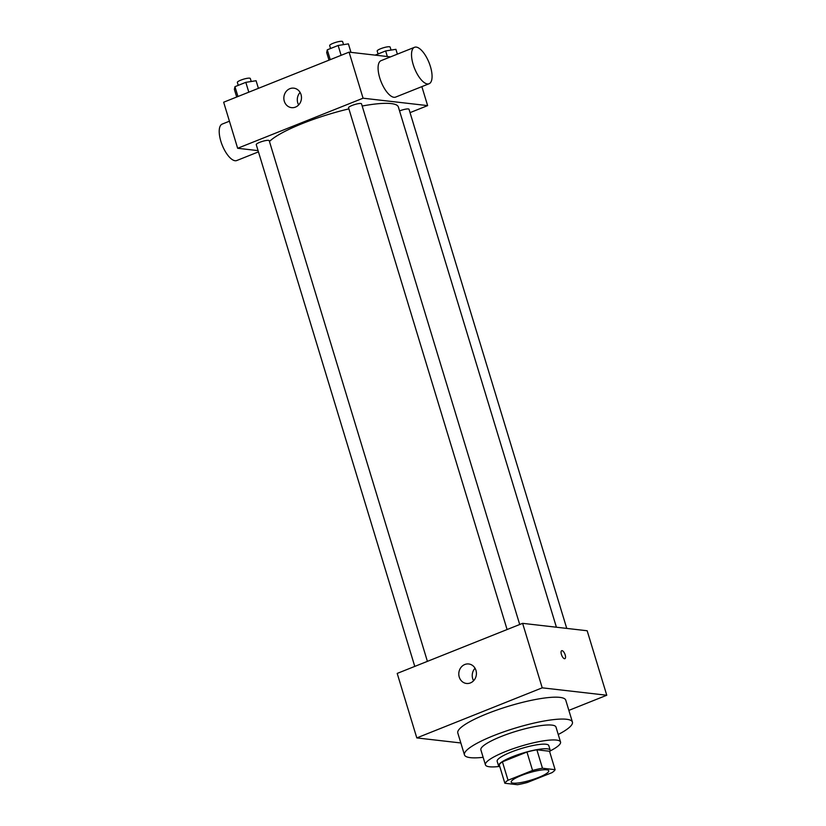 <?xml version="1.0" encoding="UTF-8"?>
<svg xmlns="http://www.w3.org/2000/svg" width="826" height="826" viewBox="0 0 826 826"><rect width="100%" height="100%" fill="white"/><g stroke="black" fill="none" stroke-linecap="round" stroke-linejoin="round"><path stroke-width="1.24" d="M546.698 769.791A19.628 3.769 -16.9 0 1 548.753 770.761A19.628 3.769 -16.9 0 1 531.077 780.074A19.628 3.769 -16.9 0 1 511.201 782.17A19.628 3.769 -16.9 0 1 525.016 774.117A19.628 3.769 -16.9 0 1 546.698 769.791M532.563 770.452L508.031 780.25A26.349 5.059 -16.9 0 0 504.851 783.255L517.479 784.7A26.349 5.059 -16.9 0 0 527.391 782.47L551.923 772.682A26.349 5.059 -16.9 0 0 555.103 769.677L542.476 768.232A26.349 5.059 -16.9 0 0 532.563 770.452L526.957 752.032L502.425 761.82L508.031 780.25M555.103 769.677L549.507 751.247L536.879 749.802L542.476 768.232M504.851 783.255L499.255 764.824A26.349 5.059 -16.9 0 1 502.425 761.82M526.957 752.032A26.349 5.059 -16.9 0 1 536.879 749.802M549.672 751.794A26.979 5.183 163.1 0 0 550.199 750.194A26.979 5.183 163.1 0 0 522.868 753.075A26.979 5.183 163.1 0 0 498.563 765.878A26.979 5.183 163.1 0 0 499.885 766.92M498.563 765.878L497.159 761.273A26.979 5.183 -16.9 0 1 516.157 750.204A26.979 5.183 -16.9 0 1 545.976 744.247A26.979 5.183 -16.9 0 1 548.794 745.589L550.199 750.194M550.157 750.948A39.245 7.537 163.1 0 0 560.534 742.027A39.245 7.537 163.1 0 0 520.783 746.219A39.245 7.537 163.1 0 0 485.43 764.845A39.245 7.537 163.1 0 0 499.007 766.487M560.534 742.027L555.981 727.056A39.245 7.537 163.1 0 0 516.24 731.247A39.245 7.537 163.1 0 0 480.877 749.874L485.43 764.845M558.242 734.5A56.416 10.841 163.1 0 0 572.408 722.058A56.416 10.841 163.1 0 0 515.279 728.088A56.416 10.841 163.1 0 0 464.449 754.861A56.416 10.841 163.1 0 0 483.138 757.318M464.449 754.861L457.8 732.982A56.416 10.841 -16.9 0 1 497.52 709.823A56.416 10.841 -16.9 0 1 559.863 697.381A56.416 10.841 -16.9 0 1 565.758 700.18L572.408 722.058M568.866 710.381L606.769 695.244L542.217 687.831L416.8 737.917L460.836 742.966M416.8 737.917L397.203 673.417L522.621 623.341L587.172 630.754L606.769 695.244M564.891 658.673A4.295 1.704 68.2 0 0 565.18 654.904A4.295 1.704 -111.8 0 1 564.891 658.673A4.295 1.704 -111.8 0 1 561.711 655.317A4.295 1.704 -111.8 0 1 561.701 650.702A4.295 1.704 -111.8 0 1 565.18 654.904A4.295 1.704 68.2 0 0 561.701 650.702M522.621 623.341L542.217 687.831M459.246 677.062A9.809 8.807 96.5 0 1 468.724 663.97A9.809 8.807 96.5 0 1 476.354 674.718A9.809 8.807 96.5 0 1 466.494 683.463A9.809 8.807 96.5 0 1 459.246 677.062M475.043 668.255A9.809 8.807 -83.5 0 0 472.689 678.6A9.809 8.807 -83.5 0 0 473.618 680.727M269.452 141.504A68.682 13.195 -16.9 0 1 348.892 108.867M362.18 106.027A68.682 13.195 -16.9 0 1 391.173 103.58A68.682 13.195 -16.9 0 1 398.359 106.977L556.414 627.223M519.709 624.508L361.52 103.828A6.773 1.301 163.1 0 0 354.664 104.551A6.773 1.301 163.1 0 0 348.562 107.762L507.092 629.546M399.547 110.921A6.773 1.301 -16.9 0 1 408.323 108.939A6.773 1.301 -16.9 0 1 409.025 109.28L566.75 628.41M414.776 666.406L256.246 144.612A6.773 1.301 -16.9 0 1 261.016 141.835A6.773 1.301 -16.9 0 1 268.502 140.348A6.773 1.301 -16.9 0 1 269.204 140.678L427.403 661.368M410.047 112.635L427.631 105.614L363.068 98.201L237.651 148.277L258.073 150.621M421.859 86.627L427.631 105.614M390.491 56.891L349.078 52.141L223.66 102.218L237.651 148.277M349.078 52.141L363.068 98.201M301.025 94.567A9.809 8.807 96.5 0 1 291.547 107.648A9.809 8.807 96.5 0 1 283.917 96.9A9.809 8.807 96.5 0 1 293.788 88.155A9.809 8.807 96.5 0 1 301.025 94.567M429.076 83.746L395.623 97.096A19.628 7.795 -111.8 0 1 381.106 81.764A19.628 7.795 -111.8 0 1 381.075 60.649L414.518 47.299A19.628 7.795 -111.8 0 1 416.201 47.092A19.628 7.795 -111.8 0 1 429.768 64.562A19.628 7.795 -111.8 0 1 429.076 83.746A19.628 7.795 -111.8 0 1 414.549 68.413A19.628 7.795 -111.8 0 1 414.518 47.299M229.421 121.205L222.204 124.086A19.628 7.795 68.2 0 0 221.513 143.27A19.628 7.795 68.2 0 0 235.08 160.729A19.628 7.795 68.2 0 0 236.763 160.533L258.455 151.87M298.671 104.912A9.809 8.807 96.5 0 1 300.106 92.44M350.978 52.358L348.407 43.871L338.133 45.482L327.272 49.818L326.683 52.544L328.996 60.153M338.133 45.482L341.117 55.311M327.272 49.818L330.255 59.648M330.555 48.507L329.667 45.575A6.773 1.301 -16.9 0 1 334.437 42.797A6.773 1.301 -16.9 0 1 341.912 41.3A6.773 1.301 -16.9 0 1 342.625 41.63L343.533 44.635M258.404 88.341L256.091 80.731L245.818 82.342L234.956 86.678L234.367 89.404L236.68 97.014M245.818 82.342L248.812 92.171M234.956 86.678L237.95 96.508M238.249 85.367L237.351 82.424A6.773 1.301 -16.9 0 1 242.121 79.647A6.773 1.301 -16.9 0 1 249.607 78.16A6.773 1.301 -16.9 0 1 250.309 78.491L251.228 81.495M397.378 54.144L395.912 49.323L385.649 50.944L375.149 55.136M385.649 50.944L387.342 56.529M378.071 53.969L377.183 51.026A6.773 1.301 -16.9 0 1 381.942 48.249A6.773 1.301 -16.9 0 1 389.428 46.752A6.773 1.301 -16.9 0 1 390.13 47.092L391.049 50.097"/></g></svg>
